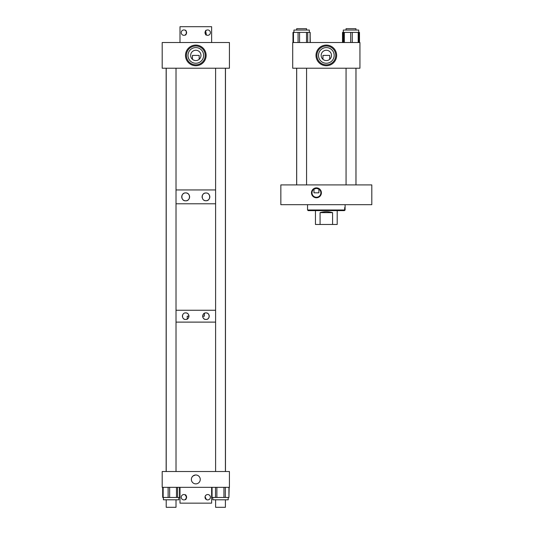 <?xml version="1.0" encoding="UTF-8"?>
<svg xmlns="http://www.w3.org/2000/svg" width="534" height="534" viewBox="0 0 534 534"><rect width="100%" height="100%" fill="white"/><g stroke="black" fill="none" stroke-linecap="round" stroke-linejoin="round"><path stroke-width="0.8" d="M316.435 197.774A4.953 4.953 0 0 1 311.482 192.821A4.953 4.953 0 0 1 316.435 187.868A4.953 4.953 0 0 1 321.388 192.821A4.953 4.953 0 0 1 316.435 197.774M318.905 192.821L313.972 192.821L313.972 189.123L316.435 188.375A4.446 4.446 0 0 0 311.989 192.821A4.446 4.446 0 0 0 316.435 197.266A4.446 4.446 0 0 0 320.881 192.821A4.446 4.446 0 0 0 316.435 188.375L318.905 189.123L318.905 192.821L313.972 192.821M371.804 184.911L371.804 204.689L280.844 204.689L280.844 184.911L371.804 184.911M323.878 210.616L308.171 210.616L307.537 209.989L344.677 209.989L344.05 210.616L323.878 210.616M344.677 207.613L345.077 207.613L344.677 207.613L344.677 209.989M345.077 207.613L345.077 209.989L344.05 210.616M345.111 204.689L345.077 209.989M315.447 210.616L315.447 224.46L332.575 224.46L332.575 212.632C328.41 211.451 324.238 211.451 320.073 212.632L320.073 224.46M337.201 210.616L337.201 224.46L332.575 224.46M320.073 212.632L332.575 212.632M189.303 198.401A3.952 3.952 0 0 0 185.665 192.914C190.718 192.554 190.731 201.171 185.665 200.811C180.632 201.218 180.605 192.527 185.665 192.914A3.952 3.952 0 0 0 184.911 192.988M186.413 200.744A3.952 3.952 0 0 0 189.129 198.755M206.691 193.068A3.865 3.865 0 0 0 205.957 193.001C210.89 192.6 210.903 201.111 205.957 200.731A3.865 3.865 0 0 0 208.64 199.643M209.508 198.388A3.865 3.865 0 0 0 209.802 196.459M209.735 196.065A3.865 3.865 0 0 0 209.502 195.324M209.328 194.977A3.865 3.865 0 0 0 208.053 193.622M205.23 200.657A3.865 3.865 0 0 0 205.957 200.731C201.024 201.091 200.991 192.654 205.957 193.001A3.865 3.865 0 0 0 204.175 193.435M166.147 68.225L166.147 471.515M176.02 189.944L215.602 189.944L176.02 189.944M225.475 68.225L225.475 471.515M176.02 203.788L215.602 203.788L176.02 203.788M203.848 193.628A3.865 3.865 0 0 0 203.254 194.096M202.766 194.683A3.865 3.865 0 0 0 202.112 196.485M202.092 196.872A3.865 3.865 0 0 0 202.172 197.64M203.854 200.11A3.865 3.865 0 0 0 204.869 200.57M184.183 193.201A3.952 3.952 0 0 0 183.516 193.555M183.209 193.775A3.952 3.952 0 0 0 182.655 194.309M182.421 194.616A3.952 3.952 0 0 0 185.665 200.811M176.02 310.254L215.602 310.254L176.02 310.254M187.494 318.911L187.941 318.551M187.975 318.524L188.435 317.95M188.716 317.416L188.896 316.809M188.923 316.622L188.956 316.181A3.284 3.284 0 0 0 188.689 314.9M188.375 314.326A3.284 3.284 0 0 0 187.961 313.832M187.454 313.431A3.284 3.284 0 0 0 185.672 312.897C189.87 312.597 189.877 319.766 185.672 319.466A3.284 3.284 0 0 0 186.893 319.232M208.821 314.586A3.284 3.284 0 0 0 205.95 312.897C210.142 312.564 210.156 319.793 205.95 319.466A3.284 3.284 0 0 0 209.168 316.842M209.235 316.175A3.284 3.284 0 0 0 209.215 315.841M209.168 315.507A3.284 3.284 0 0 0 208.968 314.88M185.044 319.405A3.284 3.284 0 0 0 185.672 319.466C181.487 319.806 181.46 312.577 185.672 312.897A3.284 3.284 0 0 0 185.044 312.964M202.82 317.163A3.284 3.284 0 0 0 205.95 319.466C201.759 319.773 201.732 312.604 205.95 312.897A3.284 3.284 0 0 0 204.435 313.271M176.02 322.115L215.602 322.115L176.02 322.115M202.746 315.467L202.9 314.973M202.967 314.82L203.361 314.166M203.641 313.858L204.108 313.465M202.74 316.842A3.284 3.284 0 0 1 202.666 316.188L204.388 316.181L204.388 313.298M187.234 319.072L187.234 316.181L188.956 316.181M182.968 314.319A3.284 3.284 0 0 0 182.655 314.886M182.541 315.2A3.284 3.284 0 0 0 182.408 315.854M182.388 316.195A3.284 3.284 0 0 0 182.461 316.856M183.396 318.544A3.284 3.284 0 0 0 184.444 319.225M196.645 475.06L195.811 474.98A4.446 4.446 0 0 1 200.257 479.425A4.446 4.446 0 0 1 195.811 483.871A4.446 4.446 0 0 1 191.366 479.425A4.446 4.446 0 0 1 195.811 474.98L195.391 475M194.977 475.06L194.202 475.28M193.855 475.434L193.515 475.62M192.968 476.014L191.96 477.202M192.974 476.008L195.397 475M197.039 475.153L198.081 475.6M198.655 476.008L199.456 476.882M199.449 476.869L199.122 476.461M229.426 487.335L229.426 471.515L162.196 471.515L162.196 487.335L229.426 487.335M178.823 499.804L178.823 497.461L178.823 499.804L163.411 499.804L163.411 497.461M177.615 487.335L177.615 497.461L179.537 497.461L179.484 487.335M177.615 497.461L176.487 497.461L176.487 487.335M169.652 487.335L169.652 497.461L176.487 497.461M169.652 497.461L168.123 497.461L168.123 487.335M163.15 487.335L163.15 497.461L168.123 497.461M163.15 497.461L162.75 497.461M228.212 499.804L228.212 497.461L228.212 499.804L212.799 499.804L212.799 497.461L212.799 499.804M225.328 487.335L225.328 497.461L228.932 497.461L228.932 487.335M225.328 497.461L223.946 497.461L223.946 487.335M216.877 487.335L216.877 497.461L223.946 497.461M216.877 497.461L215.516 497.461L215.516 487.335M212.058 487.335L212.058 497.461L215.516 497.461M212.058 497.461L211.858 487.335M229.159 487.335L228.932 497.461M195.811 65.735A10.326 10.326 0 0 1 185.492 55.416A10.326 10.326 0 0 1 195.811 45.09A10.326 10.326 0 0 1 206.137 55.416A10.326 10.326 0 0 1 195.811 65.735M195.811 50.256C193.215 50.697 193.215 50.697 195.811 50.256C193.215 50.697 193.215 50.697 195.811 50.256A5.16 5.16 0 0 0 190.651 55.416A5.16 5.16 0 0 0 195.811 60.569A5.16 5.16 0 0 0 200.971 55.416A5.16 5.16 0 0 0 195.811 50.256C198.408 50.697 198.408 50.697 195.811 50.256L196.585 50.316M192.44 59.314L192.44 55.416L199.182 55.416L199.182 59.314M195.811 47.579A7.83 7.83 0 0 0 187.981 55.416A7.83 7.83 0 0 0 195.811 63.246A7.83 7.83 0 0 0 203.641 55.416A7.83 7.83 0 0 0 195.811 47.579M195.811 45.997A9.412 9.412 0 0 0 186.399 55.416A9.412 9.412 0 0 0 195.811 64.828A9.412 9.412 0 0 0 205.223 55.416A9.412 9.412 0 0 0 195.811 45.997M229.426 68.225L229.426 42.52L162.196 42.52L162.196 68.225L229.426 68.225M166.214 499.804L166.214 507.3L176.02 507.3L176.02 499.804M215.602 499.804L215.602 507.3L225.408 507.3L225.408 499.804M326.321 65.735A10.326 10.326 0 0 1 316.001 55.416A10.326 10.326 0 0 1 326.321 45.09A10.326 10.326 0 0 1 336.647 55.416A10.326 10.326 0 0 1 326.321 65.735M326.321 50.256C323.724 50.697 323.724 50.697 326.321 50.256C323.724 50.697 323.724 50.697 326.321 50.256A5.16 5.16 0 0 0 321.168 55.416A5.16 5.16 0 0 0 326.321 60.569A5.16 5.16 0 0 0 331.481 55.416A5.16 5.16 0 0 0 326.321 50.256C328.924 50.697 328.924 50.697 326.321 50.256L327.095 50.316M322.957 59.314L322.957 55.416L329.692 55.416L329.692 59.314M326.321 47.579A7.83 7.83 0 0 0 318.491 55.416A7.83 7.83 0 0 0 326.321 63.246A7.83 7.83 0 0 0 334.157 55.416A7.83 7.83 0 0 0 326.321 47.579M326.321 45.997A9.412 9.412 0 0 0 316.909 55.416A9.412 9.412 0 0 0 326.321 64.828A9.412 9.412 0 0 0 335.739 55.416A9.412 9.412 0 0 0 326.321 45.997M359.943 68.225L359.943 42.52L292.705 42.52L292.705 68.225L359.943 68.225M355.958 30.051L355.958 28.696L346.065 28.696L346.065 30.051M306.576 184.911L306.576 68.225M306.576 30.051L306.576 28.696L296.69 28.696L296.69 30.051M296.69 184.911L296.69 68.225M310.08 42.52L310.08 32.394L310.287 42.52M292.986 42.52L292.986 32.394L293.48 32.394L293.48 42.52M359.088 42.52L359.088 32.394L358.901 42.52L358.901 32.394L352.273 32.394L352.273 42.52M359.088 32.394L359.502 32.394L359.502 42.52M343.516 42.52L343.516 32.394L342.521 32.394L342.594 42.52M293.934 32.394L293.934 30.051L309.34 30.051L309.34 32.394M298.072 42.52L298.072 32.394L293.48 32.394M298.072 32.394L299.567 32.394L299.567 42.52M306.516 42.52L306.516 32.394L299.567 32.394M306.516 32.394L307.717 32.394L307.717 42.52M310.08 32.394L307.717 32.394M293.193 32.394L293.106 42.52M343.309 32.394L343.309 30.051L358.714 30.051L358.714 32.394L358.714 30.051M350.691 42.52L350.691 32.394L344.383 32.394L344.383 42.52M350.691 32.394L352.273 32.394M343.516 32.394L344.383 32.394M185.205 30.271C186.666 29.483 186.686 35.765 185.205 34.99L186.473 33.475M186.546 33.201L186.546 32.073M186.379 31.553L185.585 30.525M183.916 29.944A2.69 2.69 0 0 1 186.606 32.634A2.69 2.69 0 0 1 183.916 35.324A2.69 2.69 0 0 1 181.226 32.634A2.69 2.69 0 0 1 183.916 29.944M207.706 29.944A2.69 2.69 0 0 1 210.396 32.634A2.69 2.69 0 0 1 207.706 35.324A2.69 2.69 0 0 1 205.016 32.634A2.69 2.69 0 0 1 207.706 29.944M206.418 30.271L206.418 30.271C204.956 29.483 204.936 35.765 206.418 34.99L205.637 30.919M211.631 42.52L211.631 26.7L179.991 26.7L179.991 42.52M206.418 499.584L205.076 496.667L205.076 497.781M206.044 495.111L205.243 496.139M205.497 495.699L205.91 495.225M205.243 498.302L206.244 499.477M207.706 499.911A2.69 2.69 0 0 1 205.016 497.221A2.69 2.69 0 0 1 207.706 494.531A2.69 2.69 0 0 1 210.396 497.221A2.69 2.69 0 0 1 207.706 499.911M183.916 499.911A2.69 2.69 0 0 1 181.226 497.221A2.69 2.69 0 0 1 183.916 494.531A2.69 2.69 0 0 1 186.606 497.221A2.69 2.69 0 0 1 183.916 499.911M186.606 497.234L185.205 494.864C186.666 494.077 186.68 500.358 185.205 499.584M179.991 487.335L179.991 503.155L211.631 503.155L211.631 487.335M185.378 499.477L186.586 497.514M343.122 32.394L343.122 42.52L343.122 32.394M358.187 42.52L358.187 32.394M344.477 210.616L345.111 209.989M307.537 204.689L307.537 209.989M162.696 487.335L162.696 497.461L162.696 487.335M179.537 487.335L179.537 497.461L179.537 487.335M176.02 68.225L176.02 471.515M166.214 68.225L166.214 471.515M225.408 68.225L225.408 471.515M215.602 68.225L215.602 471.515M355.984 184.911L355.984 68.225M296.664 184.911L296.664 68.225M346.065 184.911L346.065 68.225M355.958 184.911L355.958 68.225M342.521 42.52L342.521 32.394M310.167 42.52L310.167 32.394"/></g></svg>
